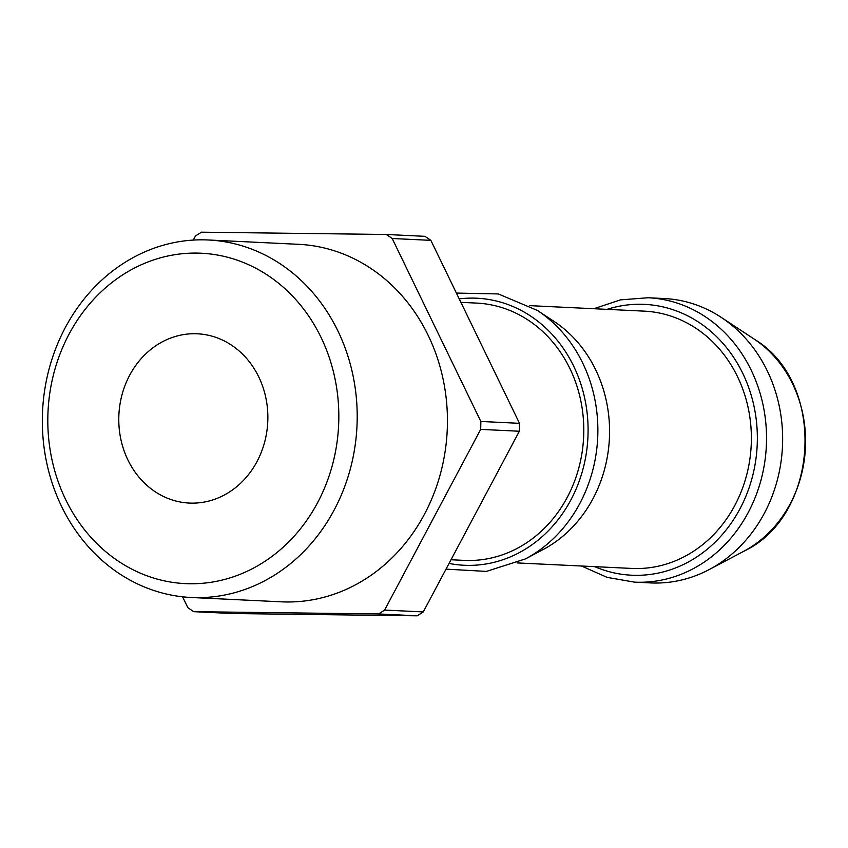 <?xml version="1.0" encoding="UTF-8"?>
<svg xmlns="http://www.w3.org/2000/svg" width="848" height="848" viewBox="0 0 848 848"><rect width="100%" height="100%" fill="white"/><g stroke="black" fill="none" stroke-linecap="round" stroke-linejoin="round"><path stroke-width="1.27" d="M268.975 276.13A165.402 145.464 -87.2 0 0 69.027 334.197A165.402 145.464 -87.2 0 0 117.66 560.719A165.402 145.464 -87.2 0 0 317.608 502.652A165.402 145.464 -87.2 0 0 268.975 276.13M117.904 572.697A178.96 157.389 92.8 0 1 49.396 367.862A178.96 157.389 92.8 0 1 208.354 239.984A178.96 157.389 92.8 0 1 281.631 264.777A178.96 157.389 92.8 0 1 350.139 469.612A178.96 157.389 92.8 0 1 191.182 597.49A178.96 157.389 92.8 0 1 117.904 572.697M451.019 559.754L464.301 560.39A128.801 113.272 -87.2 0 0 578.707 468.361A128.801 113.272 -87.2 0 0 529.406 320.936A128.801 113.272 -87.2 0 0 476.661 303.096L460.888 302.333M191.182 597.49L281.419 601.826A178.96 157.389 -87.2 0 0 440.377 473.947A178.96 157.389 -87.2 0 0 371.869 269.113A178.96 157.389 -87.2 0 0 298.591 244.319L208.354 239.984M154.559 491.321A84.736 74.518 -87.2 0 0 189.252 503.065A84.736 74.518 -87.2 0 0 264.523 442.518A84.736 74.518 -87.2 0 0 232.076 345.528A84.736 74.518 -87.2 0 0 197.383 333.794A84.736 74.518 -87.2 0 0 122.123 394.341A84.736 74.518 -87.2 0 0 154.559 491.321M722.528 318.254A142.358 125.197 -87.2 0 0 721.235 317.385A142.358 125.197 -87.2 0 0 664.238 298.538L648.126 297.754A142.358 125.197 92.8 0 1 706.416 317.481A142.358 125.197 92.8 0 1 760.91 480.413A142.358 125.197 92.8 0 1 634.463 582.141L650.575 582.915A142.358 125.197 -87.2 0 0 709.108 569.612A142.358 125.197 -87.2 0 0 782.418 447.585A142.358 125.197 -87.2 0 0 722.528 318.254M517.079 562.924L631.898 568.436A128.801 113.272 -87.2 0 0 746.293 476.406A128.801 113.272 -87.2 0 0 696.992 328.992A128.801 113.272 -87.2 0 0 644.257 311.142L529.438 305.63M555.186 322.176A128.801 113.272 -87.2 0 0 554.009 321.392L537.367 310.421A140.249 123.342 92.8 0 1 538.639 311.28A140.249 123.342 92.8 0 1 597.649 438.702A140.249 123.342 92.8 0 1 525.431 558.917L543.049 549.589A128.801 113.272 -87.2 0 0 609.362 439.19A128.801 113.272 -87.2 0 0 555.186 322.176M182.574 596.801L187.821 607.645A216.918 190.768 -87.2 0 0 193.768 611.673L378.494 613.952A216.918 190.768 -87.2 0 0 384.6 610.072L423.269 611.927L519.347 431.24A216.918 190.768 -87.2 0 0 519.506 423.332L430.858 240.355A216.918 190.768 -87.2 0 0 427.911 238.309A216.918 190.768 -87.2 0 0 424.922 236.327L386.243 234.472L201.517 232.182A216.918 190.768 -87.2 0 0 195.411 236.073L193.28 240.079M430.858 240.355L392.189 238.5A216.918 190.768 -87.2 0 0 389.232 236.454A216.918 190.768 -87.2 0 0 386.243 234.472M384.6 610.072L480.678 429.385A216.918 190.768 -87.2 0 0 480.837 421.467L392.189 238.5M519.347 431.24L480.678 429.385M480.837 421.467L519.506 423.332M193.768 611.673L232.437 613.528L417.163 615.818L378.494 613.952M417.163 615.818A216.918 190.768 -87.2 0 0 423.269 611.927M449.058 563.432A133.666 117.554 -87.2 0 0 580.339 477.901A133.666 117.554 -87.2 0 0 531.632 316.739A133.666 117.554 -87.2 0 0 459.224 298.888M594.702 566.655A135.574 119.229 -87.2 0 0 744.979 498.401A135.574 119.229 -87.2 0 0 700.088 323.152A135.574 119.229 -87.2 0 0 607.073 309.361M754.943 339.613L754.943 339.613C826.842 383.296 819.772 515.785 743.643 551.338A119.907 105.459 -87.2 0 0 805.388 448.56A119.907 105.459 -87.2 0 0 754.943 339.613A119.907 105.459 -87.2 0 0 753.851 338.882L721.235 317.385M537.367 310.421L498.295 293.938L456.404 293.079M648.126 297.754L620.471 299.863L593.854 308.725M743.643 551.338L709.108 569.612M581.495 566.019L607.147 577.382L634.463 582.141M446.027 569.146L486.413 571.404L525.431 558.917"/></g></svg>
